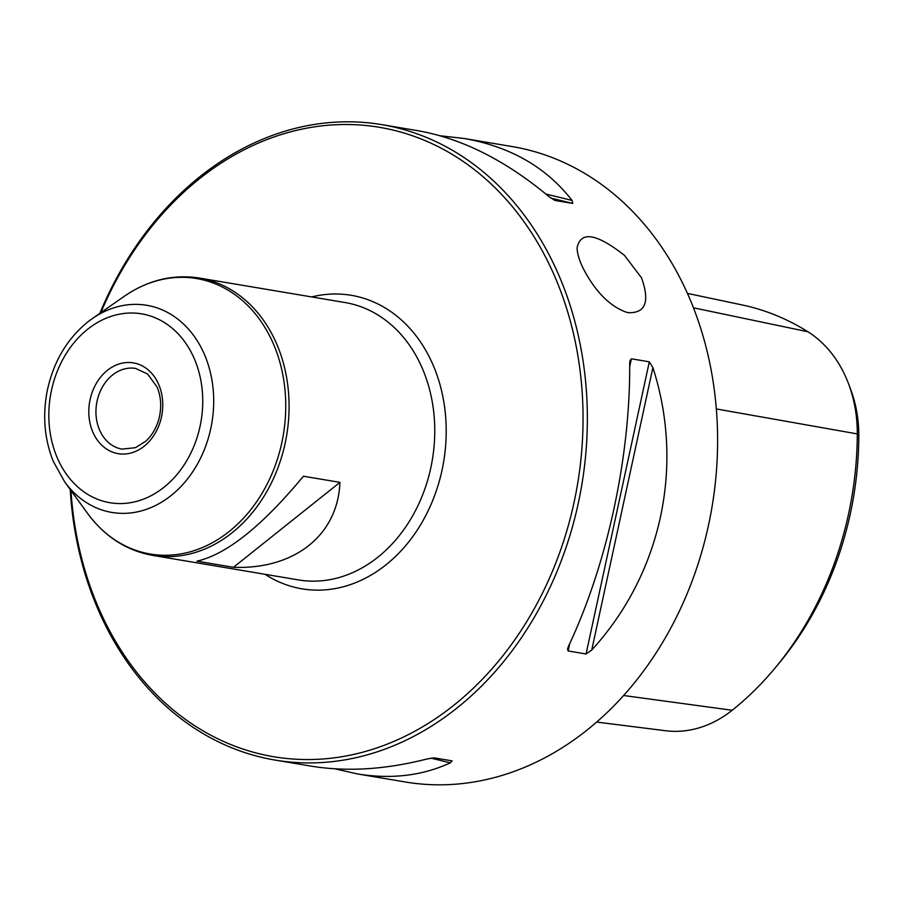 <?xml version="1.0" encoding="UTF-8"?>
<svg xmlns="http://www.w3.org/2000/svg" width="904" height="904" viewBox="0 0 904 904"><rect width="100%" height="100%" fill="white"/><g stroke="black" fill="none" stroke-linecap="round" stroke-linejoin="round"><path stroke-width="1.36" d="M233.447 567.305L196.925 561.169C226.588 554.412 262.081 526.094 303.416 476.227L339.938 482.363C337.949 535.044 294.557 569.656 233.447 567.305L339.938 482.363M628.303 312.671C645.546 313.326 649.965 301.733 641.569 277.901L624.472 255.38C596.346 233.288 580.549 230.802 577.08 247.933C577.227 253.38 579.204 260.092 583.024 268.047C595.103 291.45 609.612 306.196 626.551 312.298L628.303 312.671M70.229 489.505A322.174 256.905 -80.5 0 0 103.644 621.669A322.174 256.905 -80.5 0 0 275.008 760.061A322.174 256.905 -80.5 0 0 537.699 611.341A322.174 256.905 -80.5 0 0 553.259 263.041A322.174 256.905 -80.5 0 0 381.895 124.65A322.174 256.905 -80.5 0 0 99.858 313.326M381.895 124.65L417.75 130.684C461.854 138.425 505.573 160.381 548.886 196.541L554.841 200.428L572.763 203.445L572.074 200.439C546.287 167.229 510.297 146.584 464.102 138.481L512.139 146.561A322.174 256.905 99.5 0 1 683.503 284.952A322.174 256.905 99.5 0 1 667.943 633.241A322.174 256.905 99.5 0 1 405.263 781.971L357.227 773.892C391.138 779.463 422.168 775.79 450.294 762.863L430.88 758.117M591.736 650.044C661.4 573.938 684.735 466.17 652.891 367.612L591.736 650.044L586.063 653.987L568.141 650.97L567.531 648.914L568.537 646.145C607.036 564.797 630.37 457.017 629.692 363.713L629.952 360.639L631.399 358.809L649.321 361.815L652.891 367.612M464.102 138.481L440.135 135.769M334.842 768.807L357.227 773.892M452.181 760.897L434.135 757.857L427.095 758.964C385.398 769.598 346.65 771.982 310.874 766.095L275.008 760.061M452.056 760.874L450.294 762.863M70.964 490.533A319.101 254.453 -80.5 0 0 103.96 619.658A319.101 254.453 -80.5 0 0 492.782 667.898A319.101 254.453 -80.5 0 0 487.934 181.026A319.101 254.453 -80.5 0 0 100.898 312.603M848.528 383.737L850.664 389.398A115 91.7 99.5 0 1 858.8 435.977A300.117 239.311 99.5 0 1 778.852 663.468L774.988 668.112A308.976 246.385 -80.5 0 0 857.297 433.909A123.859 98.773 -80.5 0 0 848.528 383.737A123.859 98.773 -80.5 0 0 807.905 331.757A308.976 246.385 -80.5 0 0 742.037 304.919L687.435 293.393M596.64 722.059L665.468 730.726A123.859 98.773 -80.5 0 0 732.172 710.261A308.976 246.385 -80.5 0 0 774.988 668.112M152.753 555.406L298.433 579.916A140.629 112.141 -80.5 0 0 432.338 459.831A140.629 112.141 -80.5 0 0 345.079 302.546L199.4 278.048A140.629 112.141 99.5 0 1 286.658 435.332A140.629 112.141 99.5 0 1 152.753 555.406C126.447 550.615 104.728 536.603 87.575 513.393A139.668 111.373 99.5 0 0 238.543 523.246A139.668 111.373 99.5 0 0 269.957 336.503A139.668 111.373 99.5 0 0 124.074 296.433L92.118 318.728A105.033 83.756 99.5 0 1 201.818 348.854A105.033 83.756 99.5 0 1 178.201 489.29A105.033 83.756 99.5 0 1 64.681 481.877L53.302 461.379C44.624 439.706 42.511 416.665 46.951 392.257C52.861 362.99 66.308 339.678 87.315 322.321L92.118 318.728A105.033 83.756 99.5 0 0 87.417 322.242M265.03 574.3A148.81 118.661 -80.5 0 0 443.649 461.729A148.81 118.661 -80.5 0 0 311.688 296.93M732.172 710.261L623.591 695.504M858.8 435.977L857.297 433.909L716.352 408.947M807.905 331.757L693.458 307.801M545.88 194.032L572.074 200.439M550.773 198.066L572.763 203.445M649.321 361.815L586.063 653.987M631.399 358.809L629.704 366.651M569.746 643.58L568.141 650.97M107.429 370.312A46.025 36.702 99.5 0 1 162.765 405.06A46.025 36.702 99.5 0 1 107.147 449.435A46.025 36.702 99.5 0 1 107.429 370.312M87.598 329.293A95.756 76.365 99.5 0 1 202.745 401.602A95.756 76.365 99.5 0 1 86.999 493.912A95.756 76.365 99.5 0 1 87.598 329.293M112.514 375.036A40.906 32.623 99.5 0 1 135.611 368.436L147.612 374.019L157.059 386.98C161.138 396.811 161.771 407.376 158.968 418.699C156.403 428.01 151.985 435.547 145.68 441.299L135.442 447.683L122.04 449.118A40.906 32.623 99.5 0 1 96.344 418.066A40.906 32.623 99.5 0 1 112.514 375.036M64.681 481.877L87.575 513.393M199.4 278.048C172.98 273.98 147.872 280.104 124.074 296.433"/></g></svg>
